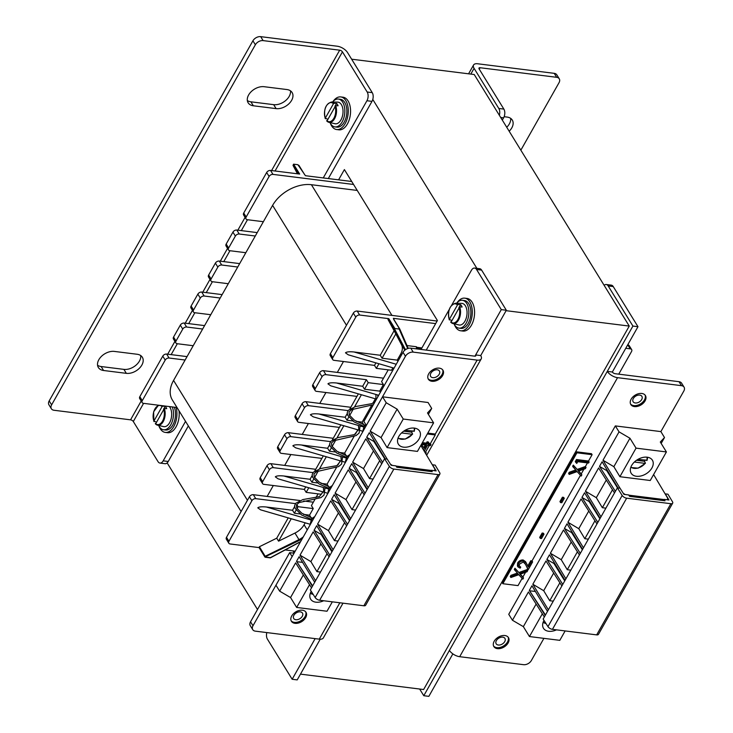 <?xml version="1.0" encoding="UTF-8"?>
<svg xmlns="http://www.w3.org/2000/svg" width="733" height="733" viewBox="0 0 733 733"><rect width="100%" height="100%" fill="white"/><g stroke="black" fill="none" stroke-linecap="round" stroke-linejoin="round"><path stroke-width="1.1" d="M351.629 59.199L474.224 74.519L629.253 326.075L423.628 689.524L300.475 674.131M294.217 552.911L292.989 550.914M372.776 99.45L476.862 268.342M257.503 609.508L167.142 462.899M338.591 179.851L344.391 169.589L437.409 320.513L421.044 349.449M629.253 326.075L506.109 310.682M494.207 641.219A8.567 5.699 148.4 0 0 493.868 646.579A8.567 5.699 148.4 0 0 500.767 648.393A8.567 5.699 148.4 0 0 508.116 642.96A8.567 5.699 148.4 0 0 508.455 637.591A8.567 5.699 148.4 0 0 501.555 635.786A8.567 5.699 148.4 0 0 494.207 641.219M631.159 399.155A8.567 5.699 148.4 0 0 630.82 404.524A8.567 5.699 148.4 0 0 637.71 406.329A8.567 5.699 148.4 0 0 645.067 400.896A8.567 5.699 148.4 0 0 645.406 395.527A8.567 5.699 148.4 0 0 638.507 393.722A8.567 5.699 148.4 0 0 631.159 399.155M543.904 638.351L531.352 660.543A6.231 4.141 148.4 0 1 523.591 664.684L459.683 656.695A8.53 4.059 -150.5 0 1 449.411 650.409L423.784 695.718L419.652 689.02M661.166 443.428L664.501 437.537L660.882 431.6L683.816 391.055A6.231 4.141 148.4 0 0 684.063 387.152A6.231 4.141 148.4 0 0 681.452 385.659L617.543 377.669A8.53 4.059 -150.5 0 1 607.281 371.384L449.411 650.409M681.452 385.659L679.015 381.691L615.106 373.702A2.3 1.09 -150.5 0 1 612.339 372.016L637.976 326.698L613.237 286.566L608.179 285.934A6.231 3.583 -82.9 0 0 606.255 284.514A6.231 3.583 -82.9 0 0 604.139 285.32M679.015 381.691A6.231 4.141 -31.6 0 1 681.626 383.194L684.063 387.152M599.154 454.524L524.938 585.694M452.866 653.873L428.842 696.35L423.784 695.718M637.976 326.698L632.918 326.066L608.179 285.934M632.918 326.066L607.281 371.384L612.339 372.016M606.255 284.514L611.313 285.146A6.231 3.583 97.1 0 1 613.237 286.566M300.667 541.522L270.44 557.639L265.639 557.034L259.39 546.736L259.262 547.606M341.147 461.075L295.656 447.826L292.861 445.838C293.951 444.821 296.819 444.537 301.455 444.995L327.605 448.266L329.685 444.601M358.694 430.069L313.193 416.82L310.398 414.832C311.498 413.815 314.356 413.54 318.992 413.998L345.151 417.26L347.222 413.595M376.231 399.064L330.739 385.824L327.944 383.835C329.035 382.818 331.902 382.534 336.529 382.993L362.688 386.264L366.399 379.703L325.919 374.645L323.482 370.678A3.115 2.071 148.4 0 0 319.606 372.749L322.044 376.716A3.115 2.071 -31.6 0 1 325.919 374.645M394.052 368.149L348.276 354.818L345.481 352.83C346.572 351.813 349.439 351.528 354.076 351.987L380.235 355.258L382.058 358.226L395.829 333.891L387.986 319.451L393.841 328.961L394.895 328.567L388.792 318.663L387.986 319.451M323.61 492.072L278.109 478.832L275.324 476.844C276.414 475.827 279.273 475.543 283.909 476.001L310.068 479.272L312.139 475.607M310.325 524.315L260.572 509.829L257.778 507.841C258.877 506.824 261.736 506.549 266.372 507.007L292.531 510.269L294.602 506.604M416.207 348.844L416.408 347.653L416.765 348.129M393.96 319.313L393.346 318.324L435.659 323.61M618.744 374.16L631.525 351.556A3.115 2.071 148.4 0 0 631.654 349.604A3.115 2.071 148.4 0 0 630.343 348.853L625.762 348.285M630.343 348.853L627.695 344.867M437.106 321.045L357.218 311.058A3.115 2.071 148.4 0 0 353.333 313.128L355.78 317.087A3.115 2.071 -31.6 0 1 359.656 315.025L388.792 318.663M393.603 319.267L399.632 329.053L394.895 328.567M259.079 547.588L230.125 543.968A3.115 2.071 -31.6 0 1 228.824 543.217A3.115 2.071 -31.6 0 1 228.943 541.266L251.886 500.721A3.115 2.071 -31.6 0 1 255.762 498.651L295.436 503.617M285.21 549.942L295.197 551.189M406.998 345.564L416.39 346.736L416.995 347.726M421.896 347.937L416.729 347.286M228.943 541.266L226.506 537.307A3.115 2.071 148.4 0 0 226.378 539.259L228.824 543.217M226.506 537.307L249.44 496.763L251.886 500.721M255.762 498.651L253.316 494.693A3.115 2.071 148.4 0 0 249.44 496.763M253.316 494.693L299.898 500.52M303.691 500.987L313.348 502.197M332.837 357.631L330.4 353.673A3.115 2.071 148.4 0 0 330.271 355.624L332.718 359.582A3.115 2.071 -31.6 0 1 332.837 357.631L355.78 317.087M330.4 353.673L353.333 313.128M627.906 344.895A3.115 2.071 -31.6 0 1 629.207 345.646L631.654 349.604M262.68 481.645L260.233 477.687A3.115 2.071 148.4 0 0 260.114 479.639L262.551 483.597A3.115 2.071 -31.6 0 1 262.68 481.645L269.423 469.725A3.115 2.071 -31.6 0 1 273.299 467.654L312.973 472.611M260.233 477.687L266.986 465.757L269.423 469.725M273.299 467.654L270.862 463.687A3.115 2.071 148.4 0 0 266.986 465.757M270.862 463.687L315.712 469.294M280.217 450.639L277.78 446.681A3.115 2.071 148.4 0 0 277.651 448.633L280.098 452.591A3.115 2.071 -31.6 0 1 280.217 450.639L286.96 438.719A3.115 2.071 -31.6 0 1 290.845 436.648L330.51 441.605M277.78 446.681L284.523 434.751L286.96 438.719M290.845 436.648L288.399 432.69A3.115 2.071 148.4 0 0 284.523 434.751M288.399 432.69L333.249 438.297M297.754 419.642L295.317 415.675A3.115 2.071 148.4 0 0 295.197 417.627L297.635 421.594A3.115 2.071 -31.6 0 1 297.754 419.642L304.507 407.713A3.115 2.071 -31.6 0 1 308.382 405.642L348.056 410.608M295.317 415.675L302.06 403.755L304.507 407.713M308.382 405.642L305.945 401.684A3.115 2.071 148.4 0 0 302.06 403.755M305.945 401.684L350.795 407.291M315.3 388.637L312.854 384.678A3.115 2.071 148.4 0 0 312.734 386.63L315.172 390.588A3.115 2.071 -31.6 0 1 315.3 388.637L322.044 376.716M312.854 384.678L319.606 372.749M323.482 370.678L383.515 378.182M392.897 367.81L391.504 370.266L376.331 368.36L374.499 365.391L334.019 360.334A3.115 2.071 -31.6 0 1 332.718 359.582M383.414 384.568L379.703 391.129L364.521 389.232L368.232 382.672L383.414 384.568L381.581 381.6L388.224 369.853M380.409 392.274L379.703 391.129M395.829 333.891L401.519 344.73A15.585 10.363 -31.6 0 1 400.667 354.076L397.24 360.123L382.058 358.226M397.946 361.268L397.24 360.123M322.731 491.816L321.347 494.271L306.165 492.374L304.332 489.406L263.862 484.348A3.115 2.071 -31.6 0 1 262.551 483.597M297.021 508.546L298.065 506.686L313.248 508.583L311.415 505.614L314.97 499.329M315.969 497.56L318.067 493.859M313.248 508.583L309.537 515.143L303.471 514.383M311.195 517.828L309.537 515.143M305.194 522.821L304.085 524.773A15.585 10.363 -31.6 0 1 294.959 533.074L278.567 541.156L276.735 538.187L259.39 546.736M276.735 538.187L288.225 517.883M300.228 513.98L294.364 513.247L296.169 510.04M292.531 510.269L294.364 513.247M304.332 489.406L305.762 486.877M314.814 470.879L321.879 458.4L281.399 453.342A3.115 2.071 -31.6 0 1 280.098 452.591M321.879 458.4L323.308 455.88M332.351 439.882L339.416 427.403L298.936 422.336A3.115 2.071 -31.6 0 1 297.635 421.594M339.416 427.403L340.845 424.874M349.898 408.877L356.953 396.397L316.482 391.34A3.115 2.071 -31.6 0 1 315.172 390.588M356.953 396.397L358.382 393.868M346.278 455.825L344.62 453.131L338.554 452.38M335.302 451.968L329.438 451.235L331.252 448.037M327.605 448.266L329.438 451.235M363.815 424.819L362.157 422.135L356.091 421.374M352.848 420.971L346.984 420.238L348.798 417.031M345.151 417.26L346.984 420.238M362.688 386.264L364.521 389.232M328.732 486.822L327.083 484.137L321.008 483.377M317.765 482.974L311.901 482.241L313.715 479.034M310.068 479.272L311.901 482.241M375.351 398.807L372.85 403.242M371.631 405.395L362.157 422.135M357.814 429.813L355.303 434.248M354.085 436.401L344.62 453.131M340.277 460.819L337.766 465.253M336.548 467.407L327.083 484.137M374.499 365.391L375.928 362.872M380.235 355.258L393.997 330.922M298.065 506.686L296.718 504.496M368.232 382.672L366.399 379.703M306.165 492.374L308.776 487.757M314.558 477.54L318.351 470.833M319.496 468.818L326.322 456.751M349.641 415.538L353.434 408.822M354.58 406.806L361.396 394.748M332.095 446.534L335.897 439.827M337.033 437.812L343.859 425.754M278.567 541.156L291.239 518.762M376.331 368.36L378.943 363.742M399.632 329.053L393.878 319.451M269.927 557.712L270.404 557.694M421.42 348.789L416.756 348.202M298.276 173.895L293.017 165.356L293.576 164.174L297.882 164.705L305.459 175.709L351.73 181.491M243.732 213.037L246.169 217.005A3.115 2.071 148.4 0 0 246.05 218.956L243.603 214.989A3.115 2.071 -31.6 0 1 243.732 213.037L266.665 172.502A3.115 2.071 -31.6 0 1 270.541 170.432L299.678 174.069L293.576 164.174M353.563 184.469L272.988 174.39A3.115 2.071 148.4 0 0 269.112 176.461L266.665 172.502M142.156 402.591L139.71 398.624A3.115 2.071 -31.6 0 1 139.838 396.672L142.275 400.639A3.115 2.071 148.4 0 0 142.156 402.591A3.115 2.071 148.4 0 0 143.457 403.333L177.01 407.53M139.838 396.672L162.772 356.128A3.115 2.071 -31.6 0 1 166.648 354.066L169.094 358.025L185.11 360.031M169.094 358.025A3.115 2.071 148.4 0 0 165.209 360.095L162.772 356.128M142.275 400.639L165.209 360.095M246.169 217.005L269.112 176.461M246.05 218.956A3.115 2.071 148.4 0 0 247.351 219.708L263.367 221.705M193.21 345.719L177.184 343.713A3.115 2.071 148.4 0 1 175.883 342.962A3.115 2.071 148.4 0 1 176.012 341.019L182.755 329.09L180.309 325.131A3.115 2.071 -31.6 0 1 184.194 323.061L204.58 325.608M184.194 323.061L186.631 327.019L202.656 329.025M186.631 327.019A3.115 2.071 148.4 0 0 182.755 329.09M210.747 314.714L194.731 312.716A3.115 2.071 148.4 0 1 193.43 311.965A3.115 2.071 148.4 0 1 193.549 310.013L200.292 298.084L197.855 294.125A3.115 2.071 -31.6 0 1 201.731 292.055L222.126 294.611M201.731 292.055L204.177 296.022L220.193 298.019M204.177 296.022A3.115 2.071 148.4 0 0 200.292 298.084M228.293 283.717L212.268 281.71A3.115 2.071 148.4 0 1 210.967 280.959A3.115 2.071 148.4 0 1 211.086 279.007L217.838 267.087L215.392 263.12A3.115 2.071 -31.6 0 1 219.277 261.058L239.664 263.605M219.277 261.058L221.714 265.016L237.73 267.023M221.714 265.016A3.115 2.071 148.4 0 0 217.838 267.087M245.83 252.711L229.814 250.704A3.115 2.071 148.4 0 1 228.504 249.953A3.115 2.071 148.4 0 1 228.632 248.011L235.375 236.081L232.938 232.123A3.115 2.071 -31.6 0 1 236.814 230.052L257.21 232.599M236.814 230.052L239.251 234.01L255.276 236.017M239.251 234.01A3.115 2.071 148.4 0 0 235.375 236.081M166.648 354.066L187.043 356.614M175.883 342.962L173.446 339.003A3.115 2.071 -31.6 0 1 173.565 337.052L180.309 325.131M193.43 311.965L190.983 307.997A3.115 2.071 -31.6 0 1 191.111 306.046L197.855 294.125M210.967 280.959L208.52 277.001A3.115 2.071 -31.6 0 1 208.648 275.049L215.392 263.12M228.504 249.953L226.066 245.995A3.115 2.071 -31.6 0 1 226.185 244.043L232.938 232.123M298.908 165.346L304.671 174.692L298.862 165.282M293.017 165.356L297.442 173.794L293.017 165.356M343.475 361.516L337.317 372.41M325.938 392.522L319.771 403.416M308.401 423.518L302.234 434.412M290.854 454.524L284.697 465.418M273.317 485.53L267.151 496.424M357.246 190.433L311.397 184.707A31.162 20.726 148.4 0 0 272.603 205.387L173.565 380.436A31.162 20.726 148.4 0 0 172.337 399.952L241.093 511.515M510.635 118.352A12.461 8.292 -31.6 0 1 509.353 123.914A12.461 8.292 -31.6 0 1 506.732 127.258M504.139 116.703L507.071 117.069A12.461 8.292 -31.6 0 1 512.285 120.065A12.461 8.292 -31.6 0 1 511.799 127.872A12.461 8.292 -31.6 0 1 509.169 131.225M559.261 78.807A6.231 4.141 148.4 0 0 556.659 77.304L554.212 73.337A6.231 4.141 -31.6 0 1 556.823 74.839L559.261 78.807A6.231 4.141 148.4 0 1 559.022 82.701L520.851 150.173M556.659 77.304L480.097 67.729A2.3 1.09 29.5 0 0 478.997 68.059A2.3 1.09 29.5 0 0 479.135 68.957L503.864 109.098A6.231 3.583 97.1 0 1 503.608 117.83L500.685 117.463M554.212 73.337L477.659 63.771A8.53 4.059 29.5 0 0 473.573 64.99A8.53 4.059 29.5 0 0 474.077 68.325L498.806 108.466L503.864 109.098M499.338 115.273A6.231 3.583 -82.9 0 0 498.806 108.466M502.316 120.102L503.608 117.83M556.484 629.849A12.461 8.292 -31.6 0 1 543.474 628.291A12.461 8.292 -31.6 0 1 543.959 620.485A12.461 8.292 -31.6 0 1 544.014 620.393M631.663 465.464A12.461 8.292 148.4 0 0 631.177 473.271A12.461 8.292 148.4 0 0 641.21 475.9A12.461 8.292 148.4 0 0 651.903 467.993A12.461 8.292 148.4 0 0 652.397 460.196A12.461 8.292 148.4 0 0 642.365 457.566A12.461 8.292 148.4 0 0 631.663 465.464M559.875 582.781L549.732 600.721L543.694 590.697L532.827 584.247L545.993 560.974L561.89 585.942M553.278 601.161L549.732 600.721M553.681 573.041L543.694 590.697M617.369 487.876L620.026 488.215L623.93 494.372L628.676 494.958L629.592 496.351L665.014 500.786L664.217 499.402L668.963 499.998L665.307 493.868L667.965 494.207L672.473 501.748A3.738 1.778 -150.5 0 1 672.665 503.177A3.738 1.778 -150.5 0 1 670.878 503.708L626.66 498.183A3.738 1.778 -150.5 0 1 622.18 495.462L617.369 487.876L543.153 619.046L547.972 626.633A3.738 1.778 29.5 0 0 552.444 629.345L596.671 634.879A3.738 1.778 29.5 0 0 598.458 634.338L672.665 503.177M619.889 476.707L613.851 466.683L629.949 438.242L636.052 448.138L619.889 476.707L650.244 480.5L666.407 451.94L660.305 442.036L664.501 437.537M636.052 448.138L666.407 451.94M613.851 466.683L602.984 460.232L619.046 431.856L629.949 438.242M619.999 488.205L602.984 460.232M623.242 493.291L625.157 494.518M628.804 495.16L664.125 499.567L663.539 500.602M667.332 499.796L667.69 498.174L653.607 474.563M660.882 431.6L615.344 425.91L619.046 431.856M565.913 578.813L550.364 553.241L563.53 529.968L579.427 554.936M548.376 609.819L532.827 584.247M544.344 616.939L528.447 591.971L512.449 620.255L523.353 626.642L529.455 636.546L559.82 640.34L565.134 630.93M615.344 425.91L508.748 614.309L512.449 620.255M614.511 492.933L598.614 467.966L585.447 491.238L600.996 516.811M583.459 547.817L567.901 522.235L581.077 498.962L596.964 523.93M618.029 487.958L602.105 461.781L599.493 466.408L615.381 491.385M600.116 518.359L584.567 492.787L581.947 497.414L597.844 522.382M582.579 549.365L567.03 523.793L564.41 528.42L580.307 553.388M565.042 580.371L549.484 554.789L546.873 559.416L562.761 584.393M547.496 611.368L531.947 585.795L529.327 590.422L545.224 615.39M617.525 487.903L606.686 470.568L599.493 466.408M606.686 470.568L607.061 469.917M599.896 518.753L589.149 501.574L589.515 500.923M589.149 501.574L581.947 497.414M582.359 549.759L571.612 532.57L571.978 531.929M571.612 532.57L564.41 528.42M564.722 580.921L553.965 563.521L546.873 559.416M553.965 563.521L554.368 562.816M545.444 615.005L529.327 590.422M535.402 591.476L530.069 590.844M605.898 508.152L602.352 507.712L596.314 497.689L585.447 491.238M588.352 539.158L584.806 538.709L578.777 528.685L567.901 522.235M570.815 570.155L567.269 569.715L561.231 559.691L550.364 553.241M577.421 551.775L567.269 569.715M571.218 542.044L561.231 559.691M594.958 520.778L584.806 538.709M588.755 511.038L578.777 528.685M536.135 604.047L523.353 626.642M542.338 613.787L529.455 636.546M612.495 489.772L602.352 507.712M606.301 480.033L596.314 497.689M496.378 640.578A5.14 3.418 148.4 0 0 496.177 643.794A5.14 3.418 148.4 0 0 500.309 644.875A5.14 3.418 148.4 0 0 504.725 641.622A5.14 3.418 148.4 0 0 504.927 638.397A5.14 3.418 148.4 0 0 500.786 637.316A5.14 3.418 148.4 0 0 496.378 640.578M493.602 646.066A8.567 5.699 148.4 0 0 500.557 647.294A8.567 5.699 148.4 0 0 507.511 641.971A8.567 5.699 148.4 0 0 508.116 637.124M633.33 398.514A5.14 3.418 148.4 0 0 633.12 401.73A5.14 3.418 148.4 0 0 637.261 402.82A5.14 3.418 148.4 0 0 641.677 399.558A5.14 3.418 148.4 0 0 641.879 396.342A5.14 3.418 148.4 0 0 637.737 395.252A5.14 3.418 148.4 0 0 633.33 398.514M630.545 404.002A8.567 5.699 148.4 0 0 637.508 405.23A8.567 5.699 148.4 0 0 644.463 399.906A8.567 5.699 148.4 0 0 645.067 395.06M98.845 359.692A12.461 8.292 -31.6 0 1 114.366 351.419L137.135 354.259A12.461 8.292 -31.6 0 1 142.349 357.264A12.461 8.292 -31.6 0 1 139.426 368.223A12.461 8.292 -31.6 0 1 126.342 373.344L103.573 370.495A12.461 8.292 -31.6 0 1 98.359 367.499A12.461 8.292 -31.6 0 1 98.845 359.692M248.615 94.978A12.461 8.292 -31.6 0 1 264.137 86.705L286.905 89.545A12.461 8.292 -31.6 0 1 292.119 92.55A12.461 8.292 -31.6 0 1 289.196 103.509A12.461 8.292 -31.6 0 1 276.112 108.621L253.343 105.781A12.461 8.292 -31.6 0 1 248.13 102.776A12.461 8.292 -31.6 0 1 248.615 94.978M49.184 400.896L51.622 404.854A6.231 4.141 148.4 0 0 51.374 408.757L48.937 404.799A6.231 4.141 -31.6 0 1 49.184 400.896L252.922 40.791A6.231 4.141 -31.6 0 1 260.682 36.65L263.12 40.608L339.681 50.183L271.577 170.56M263.12 40.608A6.231 4.141 148.4 0 0 255.368 44.75L252.922 40.791M51.622 404.854L255.368 44.75M51.374 408.757A6.231 4.141 148.4 0 0 53.985 410.26L130.547 419.835A2.3 1.09 -150.5 0 1 133.305 421.521L143.586 403.352M260.682 36.65L337.244 46.216A8.53 4.059 29.5 0 1 347.506 52.501L372.245 92.642A6.231 3.583 97.1 0 1 371.988 101.374L328.311 178.568M140.699 355.542A12.461 8.292 -31.6 0 1 135.706 365.428A12.461 8.292 -31.6 0 1 123.895 369.377L101.127 366.537A12.461 8.292 -31.6 0 1 97.562 365.254M290.47 90.828A12.461 8.292 -31.6 0 1 285.467 100.714A12.461 8.292 -31.6 0 1 273.666 104.663L250.897 101.814A12.461 8.292 -31.6 0 1 247.333 100.54M275.049 170.991L342.448 51.869A2.3 1.09 29.5 0 0 339.681 50.183M188.354 425.937L168.242 461.478A6.231 3.583 97.1 0 1 165.026 463.705L159.968 463.073A6.231 3.583 -82.9 0 1 158.044 461.662L133.305 421.521M342.448 51.869L367.178 92.01L372.245 92.642M159.968 463.073A6.231 3.583 -82.9 0 0 163.184 460.846L168.242 461.478M371.988 101.374L366.921 100.742L323.253 177.936M185.531 421.356L163.184 460.846M366.921 100.742A6.231 3.583 -82.9 0 0 367.178 92.01M323.684 600.748A12.461 8.292 -31.6 0 1 310.664 599.191A12.461 8.292 -31.6 0 1 311.159 591.384A12.461 8.292 -31.6 0 1 311.204 591.293M398.862 436.364A12.461 8.292 148.4 0 0 398.367 444.171A12.461 8.292 148.4 0 0 408.4 446.8A12.461 8.292 148.4 0 0 419.102 438.902A12.461 8.292 148.4 0 0 419.588 431.096A12.461 8.292 148.4 0 0 409.555 428.466A12.461 8.292 148.4 0 0 398.862 436.364M327.074 553.681L316.922 571.621L310.884 561.597L300.017 555.147L313.183 531.874L329.08 556.842M320.468 572.061L316.922 571.621M320.871 543.941L310.884 561.597M384.559 458.776L387.216 459.115L391.129 465.272L395.875 465.858L396.791 467.251L432.204 471.685L431.416 470.302L436.162 470.898L432.497 464.768L435.155 465.107L439.672 472.648A3.738 1.778 -150.5 0 1 439.864 474.077A3.738 1.778 -150.5 0 1 438.077 474.608L393.85 469.083A3.738 1.778 -150.5 0 1 389.379 466.362L384.559 458.776L310.352 589.946L315.163 597.532A3.738 1.778 29.5 0 0 319.643 600.245L363.861 605.779A3.738 1.778 29.5 0 0 365.657 605.238L439.864 474.077M433.606 422.84L427.504 412.936L431.7 408.437L428.072 402.499L382.534 396.81L386.236 402.756L397.139 409.142L403.251 419.038L433.606 422.84L417.444 451.4L387.088 447.606L403.251 419.038M387.088 447.606L381.05 437.583L397.139 409.142M428.365 414.337L431.7 408.437M381.05 437.583L370.183 431.132L386.236 402.756M387.189 459.105L370.183 431.132M390.442 464.191L392.357 465.418M396.003 466.06L431.316 470.467L430.738 471.502M434.522 470.696L434.88 469.074L420.806 445.462M327.853 493.465A7.788 4.48 97.1 0 1 329.337 488.416M329.658 487.894A7.788 4.48 97.1 0 1 332.205 485.777M345.39 462.459A7.788 4.48 97.1 0 1 346.874 457.41M347.195 456.888A7.788 4.48 97.1 0 1 349.742 454.772M362.936 431.453A7.788 4.48 97.1 0 1 364.411 426.404M364.741 425.882A7.788 4.48 97.1 0 1 365.831 424.618M333.112 549.713L317.563 524.141L330.73 500.868L346.627 525.836M315.575 580.719L300.017 555.147M311.543 587.839L295.646 562.871L279.649 591.155L290.552 597.542L296.654 607.446L327.01 611.24L332.333 601.83M382.534 396.81L275.947 585.209L279.649 591.155M381.701 463.833L365.813 438.865L352.637 462.138L368.195 487.711M350.649 518.717L335.1 493.144L348.267 469.862L364.164 494.83M385.228 458.867L369.304 432.681L366.683 437.308L382.58 462.285M367.315 489.259L351.767 463.687L349.146 468.314L365.043 493.282M349.778 520.265L334.221 494.693L331.609 499.32L347.497 524.287M332.232 551.271L316.683 525.689L314.063 530.316L329.96 555.293M314.695 582.268L299.146 556.695L296.526 561.322L312.423 586.29M384.724 458.803L373.885 441.468L366.683 437.308M373.885 441.468L374.251 440.817M367.096 489.653L356.348 472.473L356.714 471.823M356.348 472.473L349.146 468.314M349.549 520.659L338.802 503.479L339.168 502.829M338.802 503.479L331.609 499.32M331.921 551.821L321.164 534.421L314.063 530.316M321.164 534.421L321.558 533.716M312.634 585.905L296.526 561.322M302.592 562.376L297.259 561.744M373.097 479.052L369.542 478.612L363.513 468.589L352.637 462.138M355.551 510.058L352.005 509.609L345.967 499.585L335.1 493.144M338.014 541.055L334.468 540.615L328.43 530.591L317.563 524.141M310.316 524.462A7.788 4.48 97.1 0 1 311.791 519.413M312.121 518.891A7.788 4.48 97.1 0 1 314.659 516.783M344.611 522.675L334.468 540.615M338.417 512.944L328.43 530.591M362.157 491.678L352.005 509.609M355.954 481.938L345.967 499.585M303.334 574.947L290.552 597.542M309.528 584.687L296.654 607.446M379.694 460.672L369.542 478.612M373.491 450.932L363.513 468.589M363.98 426.276L364.658 425.085L364.145 425.012M346.443 457.273L347.121 456.082L346.608 456.018M328.906 488.279L329.328 486.914L319.341 482.213L314.21 476.972L314.008 473.885L316.61 471.621L338.545 466.6L341.569 464.09L342.558 456.961M442.604 375.589A8.567 5.699 148.4 0 0 442.943 370.22A8.567 5.699 148.4 0 0 436.043 368.415A8.567 5.699 148.4 0 0 428.695 373.848A8.567 5.699 148.4 0 0 428.356 379.218A8.567 5.699 148.4 0 0 435.255 381.023A8.567 5.699 148.4 0 0 442.604 375.589M305.652 617.653A8.567 5.699 148.4 0 0 305.991 612.284A8.567 5.699 148.4 0 0 299.101 610.479A8.567 5.699 148.4 0 0 291.743 615.912A8.567 5.699 148.4 0 0 291.404 621.272A8.567 5.699 148.4 0 0 298.304 623.087A8.567 5.699 148.4 0 0 305.652 617.653M413.22 352.124A6.231 4.141 148.4 0 0 405.459 356.265L403.022 352.298A6.231 4.141 -31.6 0 1 410.782 348.166L413.22 352.124L477.128 360.114A8.53 4.059 29.5 0 0 481.215 358.895A8.53 4.059 29.5 0 0 480.711 355.56L506.347 310.251L481.618 270.111L476.551 269.478L501.29 309.619L506.347 310.251M292.137 556.594L252.995 625.753A6.231 4.141 148.4 0 0 252.748 629.656A6.231 4.141 148.4 0 0 255.359 631.15L319.267 639.139A8.53 4.059 29.5 0 0 323.345 637.921L343.007 603.167M410.782 348.166L474.691 356.156A2.3 1.09 29.5 0 0 475.79 355.826A2.3 1.09 29.5 0 0 475.653 354.928L474.947 356.174M403.022 352.298L363.889 421.466L366.335 425.424L405.459 356.265M252.748 629.656L250.31 625.689A6.231 4.141 -31.6 0 1 250.549 621.786L252.995 625.753M292.119 556.585L289.682 552.627L250.549 621.786M289.682 552.627L294.07 553.177M315.144 638.626L292.155 679.262L267.417 639.13A6.231 3.583 -82.9 0 1 266.812 632.588M292.155 679.262L297.213 679.894L320.229 639.213M476.551 269.478A6.231 3.583 -82.9 0 0 474.627 268.067L479.694 268.699A6.231 3.583 97.1 0 1 481.618 270.111M426.258 350.099L449.21 309.537M451.748 305.056L471.42 270.285A6.231 3.583 -82.9 0 1 474.627 268.067M501.29 309.619L475.653 354.928L480.711 355.56M311.36 519.285L312.038 518.094L311.525 518.02M430.867 373.207A5.14 3.418 148.4 0 0 430.665 376.423A5.14 3.418 148.4 0 0 434.797 377.513A5.14 3.418 148.4 0 0 439.214 374.251A5.14 3.418 148.4 0 0 439.415 371.035A5.14 3.418 148.4 0 0 435.283 369.945A5.14 3.418 148.4 0 0 430.867 373.207M428.09 378.695A8.567 5.699 148.4 0 0 435.045 379.923A8.567 5.699 148.4 0 0 441.999 374.6A8.567 5.699 148.4 0 0 442.604 369.753M293.915 615.271A5.14 3.418 148.4 0 0 293.713 618.487A5.14 3.418 148.4 0 0 297.855 619.568A5.14 3.418 148.4 0 0 302.262 616.316A5.14 3.418 148.4 0 0 302.463 613.09A5.14 3.418 148.4 0 0 298.331 612.009A5.14 3.418 148.4 0 0 293.915 615.271M291.138 620.759A8.567 5.699 148.4 0 0 298.093 621.987A8.567 5.699 148.4 0 0 305.047 616.664A8.567 5.699 148.4 0 0 305.652 611.808M176.103 407.42A16.438 9.456 97.1 0 1 174.775 424.526A16.438 9.456 97.1 0 1 165.292 432.415A16.438 9.456 97.1 0 1 160.215 428.686A16.438 9.456 97.1 0 1 159.034 426.23M178.999 410.764A16.438 9.456 97.1 0 1 167.573 432.699L165.292 432.415M457.163 302.61A16.438 9.456 97.1 0 1 464.749 298.157A16.438 9.456 97.1 0 1 469.826 301.886A16.438 9.456 97.1 0 1 471.017 320.568A16.438 9.456 97.1 0 1 460.672 330.775A16.438 9.456 97.1 0 1 455.596 327.046A16.438 9.456 97.1 0 1 454.414 324.591M464.749 298.157L467.031 298.441A16.438 9.456 97.1 0 1 472.107 302.17A16.438 9.456 97.1 0 1 473.298 320.852A16.438 9.456 97.1 0 1 462.954 331.059L460.672 330.775M333.139 101.365A16.438 9.456 97.1 0 1 340.726 96.921A16.438 9.456 97.1 0 1 345.811 100.65A16.438 9.456 97.1 0 1 346.993 119.332A16.438 9.456 97.1 0 1 336.649 129.539A16.438 9.456 97.1 0 1 331.573 125.81A16.438 9.456 97.1 0 1 330.391 123.355M340.726 96.921L343.007 97.205A16.438 9.456 97.1 0 1 348.083 100.934A16.438 9.456 97.1 0 1 349.274 119.616A16.438 9.456 97.1 0 1 338.93 129.823L336.649 129.539M158.621 425.433A14.019 8.063 -82.9 0 0 163.569 429.767L165.594 430.014A14.019 8.063 -82.9 0 0 172.823 425.012A14.019 8.063 -82.9 0 0 174.307 407.191M163.569 429.767A14.019 8.063 -82.9 0 0 170.798 424.764A14.019 8.063 -82.9 0 0 172.292 406.943M454.002 323.803A14.019 8.063 -82.9 0 0 458.95 328.127L460.975 328.384A14.019 8.063 -82.9 0 0 468.204 323.381A14.019 8.063 -82.9 0 0 470.623 308.996A14.019 8.063 -82.9 0 0 464.456 300.548L462.431 300.301A14.019 8.063 -82.9 0 0 456.567 303.279M458.95 328.127A14.019 8.063 -82.9 0 0 466.179 323.125A14.019 8.063 -82.9 0 0 468.598 308.74A14.019 8.063 -82.9 0 0 462.431 300.301M329.978 122.567A14.019 8.063 -82.9 0 0 334.926 126.891L336.951 127.139A14.019 8.063 -82.9 0 0 344.18 122.145A14.019 8.063 -82.9 0 0 346.599 107.76A14.019 8.063 -82.9 0 0 340.433 99.312L338.408 99.056A14.019 8.063 -82.9 0 0 332.544 102.034M334.926 126.891A14.019 8.063 -82.9 0 0 342.164 121.889A14.019 8.063 -82.9 0 0 344.574 107.504A14.019 8.063 -82.9 0 0 338.408 99.056M162.277 405.688A10.244 5.891 97.1 0 1 162.827 406.183L165.255 406.284A10.5 6.038 -82.9 0 1 166.061 407.337A10.5 6.038 -82.9 0 1 166.721 408.657L164.293 408.565A10.244 5.891 97.1 0 1 163.963 420.018A10.244 5.891 97.1 0 1 157.568 425.186L163.578 426.606A10.903 6.267 -82.9 0 0 170.716 420.201A10.903 6.267 -82.9 0 0 170.029 407.502A10.903 6.267 -82.9 0 0 169.35 406.577M155.387 423.885L157.568 425.186A10.244 5.891 97.1 0 1 155.561 423.986L164.293 408.565M155.561 423.986L155.378 423.445A9.63 5.534 -82.9 0 0 162.506 421.145A9.63 5.534 -82.9 0 0 163.551 408.987M156.312 422.089L153.912 421.063L154.095 421.603M162.085 406.613L153.912 421.063A9.63 5.534 -82.9 0 1 154.956 408.904A9.63 5.534 -82.9 0 1 162.085 406.613L162.827 406.183M165.255 406.284L163.908 408.657M460.636 304.644A10.5 6.038 -82.9 0 1 461.442 305.707A10.5 6.038 -82.9 0 1 462.102 307.026L459.664 306.925A10.244 5.891 97.1 0 1 459.344 318.379A10.244 5.891 97.1 0 1 452.948 323.555L458.959 324.966A10.903 6.267 -82.9 0 0 466.096 318.571A10.903 6.267 -82.9 0 0 465.409 305.863A10.903 6.267 -82.9 0 0 461.653 303.361L455.486 303.251A10.244 5.891 97.1 0 1 458.207 304.552L460.636 304.644L459.289 307.017M450.768 322.254L452.948 323.555A10.244 5.891 97.1 0 1 450.942 322.346L459.664 306.925M450.942 322.346L450.758 321.805A9.63 5.534 -82.9 0 0 457.887 319.515A9.63 5.534 -82.9 0 0 458.931 307.356M451.693 320.458L449.292 319.432L449.476 319.973M457.465 304.974L449.292 319.432A9.63 5.534 -82.9 0 1 450.337 307.274A9.63 5.534 -82.9 0 1 457.465 304.974L458.207 304.552M336.612 103.408A10.5 6.038 -82.9 0 1 337.418 104.471A10.5 6.038 -82.9 0 1 338.078 105.781L335.65 105.689A10.244 5.891 97.1 0 1 335.32 117.143A10.244 5.891 97.1 0 1 328.925 122.31L334.935 123.73A10.903 6.267 -82.9 0 0 342.082 117.335A10.903 6.267 -82.9 0 0 341.386 104.627A10.903 6.267 -82.9 0 0 337.638 102.125L331.463 102.015A10.244 5.891 97.1 0 1 334.184 103.307L336.612 103.408L335.265 105.781M326.744 121.018L328.925 122.31A10.244 5.891 97.1 0 1 326.918 121.11L335.65 105.689M326.918 121.11L326.735 120.569A9.63 5.534 -82.9 0 0 333.863 118.27A9.63 5.534 -82.9 0 0 334.908 106.111M327.669 119.213L325.269 118.187L325.452 118.737M333.442 103.738L325.269 118.187A9.63 5.534 -82.9 0 1 326.322 106.038A9.63 5.534 -82.9 0 1 333.442 103.738L334.184 103.307M414.612 428.127A10.244 6.817 -31.6 0 1 414.209 431.123L405.074 430.308M414.209 431.123L413.916 431.416A9.63 6.405 148.4 0 0 414.154 428.072M403.691 431.187L411.671 432.186A10.5 6.982 148.4 0 0 412.358 431.224M411.671 432.186L412.587 433.982M401.565 432.937L412.294 434.275A9.63 6.405 148.4 0 1 398.111 437.949M647.037 460.406L647.431 457.227A10.244 6.817 -31.6 0 1 647.01 460.214L637.875 459.408M647.01 460.214L646.717 460.516A9.63 6.405 148.4 0 0 646.955 457.172M636.501 460.287L644.481 461.286A10.5 6.982 148.4 0 0 645.159 460.324M644.481 461.286L645.388 463.082M634.375 462.037L645.104 463.375A9.63 6.405 148.4 0 1 630.911 467.049M422.217 447.845L424.544 450.676L427.596 445.288L430.372 445.637L430.949 444.619L430.344 443.63L435.246 434.953L434.642 433.963L427.797 433.102M425.763 453.782L426.258 452.921L425.644 451.922L429.281 445.499M428.649 443.419L430.344 443.63M435.246 434.953L427.312 433.963M424.572 451.794L425.644 451.922M422.4 442.631L426.322 443.126L427.064 441.816L428.301 441.972L428.915 442.961L428.173 444.271L430.949 444.619M425.167 452.783L426.258 452.921M421.924 443.492L426.936 444.116L426.322 443.126M426.936 444.116L427.678 442.805L427.064 441.816M427.678 442.805L428.915 442.961M421.264 444.647L424.444 448.523L426.359 445.133L421.347 444.51L424.444 448.523M423.83 447.533L425.268 444.995M578.649 471.053L581.232 473.903L583.908 469.184M575.891 462.615L577.082 460.516L576.468 459.527L575.277 461.625L576.752 463.439L577.732 461.689L588.553 463.036L589.121 462.019L588.517 461.03L592.108 454.689L591.494 453.7L576.312 451.794L502.242 582.726L502.847 583.715L518.029 585.612L522.125 578.374M569.211 474.425L569.871 473.243L569.266 472.254L568.597 473.436L569.211 474.425L577.128 471.594L581.177 476.074L581.837 474.892L578.438 471.127L585.374 468.662L586.034 467.48L585.429 466.49L587.454 462.908M581.837 474.892L581.232 473.903M510.883 577.512L511.552 576.34L510.938 575.35L510.269 576.523L510.883 577.512L518.799 574.69L522.849 579.171L523.518 577.989L520.109 574.223L527.045 571.749L527.705 570.576L527.1 569.587L527.632 568.643L528.246 569.633L532.607 561.909L532.002 560.919L580.454 475.277M523.518 577.989L522.904 576.999L525.579 572.271M520.32 574.15L522.904 576.999M576.468 459.527L588.517 461.03M592.108 454.689L576.926 452.792L502.847 583.715M510.938 575.35L517.333 573.069M511.552 576.34L518.158 573.985L514.3 569.404L514.969 568.222L518.854 572.519L527.1 569.587M527.632 568.643L524.746 562.807M519.046 565.711L520.723 567.131L520.146 568.148L518.029 566.957L518.231 563.943L517.617 562.953C518.973 560.882 520.806 559.884 523.142 559.966L525.552 561.68L528.383 567.04L531.379 561.753L530.765 560.763L532.002 560.919M518.029 566.957L517.416 565.968L517.617 562.953M527.833 565.94L530.765 560.763M569.266 472.254L575.662 469.972M569.871 473.243L576.486 470.888L572.629 466.307L573.298 465.134L577.183 469.432L585.429 466.49M562.422 497.212L563.659 497.368L564.263 498.358L561.799 502.728L560.562 502.572L559.948 501.583L562.422 497.212L563.026 498.202L564.263 498.358M542.154 533.038L543.391 533.193L543.996 534.183L541.531 538.544L540.294 538.398L539.68 537.399L542.154 533.038L542.768 534.027L543.996 534.183M576.926 452.792L576.312 451.794M514.914 570.393L515.574 569.211L514.969 568.222M515.574 569.211L518.854 572.519M519.468 573.518L527.705 570.576M518.231 563.943C519.578 561.872 521.42 560.873 523.756 560.956L523.142 559.966M523.756 560.956L526.166 562.678M531.379 561.753L532.607 561.909M528.246 569.633L525.14 563.613M525.753 564.602L523.27 561.991L519.431 564.153L519.248 566.27L520.723 567.131M540.294 538.398L542.768 534.027M560.562 502.572L563.026 498.202M573.243 467.297L573.902 466.124L573.298 465.134M573.902 466.124L577.183 469.432M577.796 470.421L586.034 467.48M577.082 460.516L589.121 462.019M617.543 377.669L459.683 656.695M299.366 540.404L264.86 556.97L265.254 556.246L298.982 539.616L299.366 540.404A16.208 10.775 148.4 0 0 302.234 538.737M346.507 458.116L301.455 444.995M364.044 427.11L318.992 413.998M378.714 395.27L336.529 382.993M396.251 364.264L354.076 351.987M328.97 489.122L283.909 476.001M311.424 520.118L266.372 507.007M359.656 315.025L357.218 311.058M404.854 350.154L401.519 344.73M393.841 328.961L404.928 350.099M294.959 533.074L298.982 539.616A15.585 10.363 -31.6 0 0 303.306 536.858M307.246 529.886L304.085 524.773M400.667 354.076L401.372 355.221M405.459 349.696L394.436 328.677M399.192 329.108L407.695 348.551M399.742 328.961L408.235 348.386L399.742 328.97L393.859 319.414M270.541 170.432L272.988 174.39M173.565 337.052L176.012 341.019M191.111 306.046L193.549 310.013M208.648 275.049L211.086 279.007M226.185 244.043L228.632 248.011M391.944 315.401L311.397 184.707M346.471 325.26L272.603 205.387M247.433 500.3L173.565 380.436M479.272 69.186L480.097 67.729M470.806 74.097L474.077 68.325M596.671 634.879L670.878 503.708M626.66 498.183L552.444 629.345M622.18 495.462L547.972 626.633M245.079 217.389L237.849 230.18M227.542 248.395L220.303 261.186M210.004 279.392L202.766 292.183M192.458 310.398L185.22 323.189M174.921 341.404L167.683 354.195M141.185 401.024L130.547 419.835M171.156 354.625L177.322 343.731M188.702 323.62L194.859 312.725M206.239 292.623L212.405 281.729M223.776 261.617L229.942 250.723M241.322 230.611L247.479 219.717M276.112 108.621L273.666 104.663M253.343 105.781L250.897 101.814M126.342 373.344L123.895 369.377M103.573 370.495L101.127 366.537M363.861 605.779L438.077 474.608M393.85 469.083L319.643 600.245M389.379 466.362L315.163 597.532M319.267 639.139L339.846 602.773M435.008 434.568L477.128 360.114M310.407 592.97A9.63 6.405 148.4 0 0 313.046 594.188M543.217 622.07A9.63 6.405 148.4 0 0 545.847 623.288M325.113 492.512L327.862 493.318M360.187 430.509L362.945 431.306M342.65 461.506L345.408 462.312M416.646 348.899L416.784 348.056M259.006 547.459L264.86 556.97A0.623 0.623 0 0 0 265.309 557.254L270.12 557.859A0.623 0.623 0 0 0 270.486 557.786L300.521 541.779M473.573 64.99L468.579 73.813M364.228 426.45L354.25 422.006L347.744 415.354L347.222 412.743L348.267 410.333L355.542 406.558L371.952 403.636L375.314 401.272M375.855 400.319L375.947 394.464M364.411 424.902L354.424 420.211L349.293 414.96L349.091 411.882L351.684 409.61L373.363 404.726M377.88 396.736L377.642 394.959M346.691 457.456L336.713 453.012L330.198 446.36L329.676 443.749L330.72 441.33L337.995 437.555L354.415 434.632L358.804 429.117L358.4 425.47M346.874 455.908L336.878 451.207L331.747 445.966L331.545 442.879L334.147 440.615L356.082 435.594L359.106 433.084L360.105 425.965M329.144 488.462L319.167 484.018L312.661 477.357L312.139 474.755L313.183 472.336L320.458 468.561L336.868 465.638L341.266 460.113L340.863 456.476M481.215 358.895L426.67 455.303M311.607 519.459L301.63 515.015L295.115 508.363L294.602 505.752L295.637 503.342L302.921 499.567L319.331 496.644L323.72 491.119L323.326 487.472M311.791 517.91L301.804 513.219L296.673 507.969L296.462 504.89L299.064 502.618L320.999 497.606L324.023 495.087L325.021 487.967M158.456 405.212L153.637 411.818L153.866 421.42M455.486 303.251C449.549 305.368 447.469 310.874 449.237 319.79M331.463 102.015C325.525 104.123 323.445 109.638 325.223 118.544M310.251 593.418L313.238 594.49M414.237 431.306L414.631 428.127M397.955 438.407L405.285 439.076L412.587 434.202M543.052 622.519L546.039 623.591M630.756 467.507L638.095 468.176L645.397 463.302"/></g></svg>
